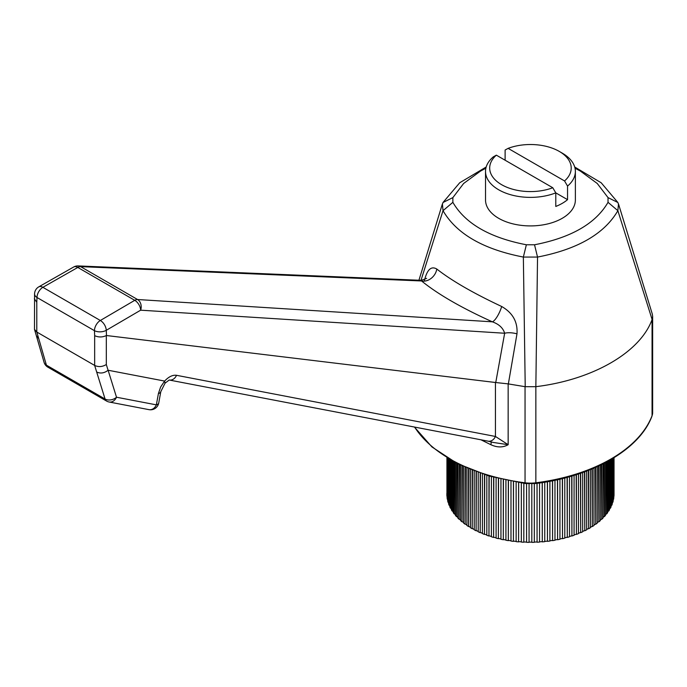 <?xml version="1.0" encoding="UTF-8"?>
<svg xmlns="http://www.w3.org/2000/svg" width="687" height="687" viewBox="0 0 687 687"><rect width="100%" height="100%" fill="white"/><g stroke="black" fill="none" stroke-linecap="round" stroke-linejoin="round"><path stroke-width="1.03" d="M555.783 206.452A44.921 25.934 0 0 0 567.548 199.659L555.783 192.867L555.783 206.452M567.548 199.659L567.548 186.074L564.551 180.947L508.114 148.366L505.117 150.032L505.117 160.217M567.548 186.074A44.921 25.934 0 0 0 575.371 171.449A44.921 25.934 0 0 0 562.215 153.107L559.27 151.406A40.765 23.538 0 0 0 508.114 148.366M496.349 155.159L493.343 156.825A44.921 25.934 0 0 0 485.52 171.449A44.921 25.934 0 0 0 498.685 189.784A44.921 25.934 0 0 0 555.783 192.867L552.777 187.74L496.349 155.159A40.765 23.538 0 0 0 501.622 184.691A40.765 23.538 0 0 0 552.777 187.74M485.52 171.449L485.52 199.977A44.921 25.934 0 0 0 498.685 218.32A44.921 25.934 0 0 0 547.642 223.936A44.921 25.934 0 0 0 575.371 199.977L575.371 171.449M564.551 180.947A40.765 23.538 0 0 0 559.27 151.406M447.1 496.332L446.928 496.332A83.608 48.27 180 0 1 446.851 494.889L446.851 493.3M446.928 457.748L446.928 496.332M447.684 499.337L447.34 499.355A83.608 48.27 180 0 1 447.1 497.92L447.1 457.86M447.34 458.006L447.34 499.355M448.482 458.693L448.07 502.36A83.608 48.27 180 0 1 447.684 500.935L447.684 458.212M448.07 458.452L448.07 502.36M449.538 459.32L449.135 505.331A83.608 48.27 180 0 1 448.585 503.923L448.585 458.761M449.135 459.079L449.135 505.331M450.912 460.118L450.517 508.251A83.608 48.27 180 0 1 449.822 506.869L449.822 459.483M450.517 459.886L450.517 508.251M452.604 461.063L452.209 511.119A83.608 48.27 180 0 1 451.368 509.771L451.368 460.376M452.209 460.848L452.209 511.119M454.605 462.153L454.219 513.928A83.608 48.27 180 0 1 453.231 512.605L453.231 461.406M454.219 461.947L454.219 513.928M456.898 463.356L456.529 516.65A83.608 48.27 180 0 1 455.395 515.37L455.395 462.574M456.529 463.167L456.529 516.65M459.483 464.652L459.122 519.286A83.608 48.27 180 0 1 457.851 518.041L457.851 463.845M459.122 464.481L459.122 519.286M462.351 466.026L462.007 521.819A83.608 48.27 180 0 1 460.599 520.626L460.599 465.193M462.007 465.863L462.007 521.819M465.485 467.452L465.159 524.25A83.608 48.27 180 0 1 463.622 523.108L463.622 466.61M465.159 467.306L465.159 524.25M468.877 468.903L468.56 526.551A83.608 48.27 180 0 1 466.911 525.478L466.911 468.07M468.56 468.774L468.56 526.551M472.51 470.38L472.218 528.732A83.608 48.27 180 0 1 470.449 527.719L470.449 469.556M472.218 470.26L472.218 528.732M476.374 471.84L476.1 530.776A83.608 48.27 180 0 1 474.228 529.823L474.228 471.042M476.1 471.746L476.1 530.776M480.453 473.291L480.196 532.674A83.608 48.27 180 0 1 478.221 531.79L478.221 472.51M480.196 473.206L480.196 532.674M484.721 474.7L484.49 534.417A83.608 48.27 180 0 1 482.429 533.61L482.429 473.953M484.49 474.623L484.49 534.417M489.178 476.057L488.964 536.006A83.608 48.27 180 0 1 486.817 535.276L486.817 475.352M488.964 475.997L488.964 536.006M493.798 477.353L493.609 537.432A83.608 48.27 180 0 1 491.385 536.77L491.385 476.692M493.609 477.302L493.609 537.432M498.556 478.581L498.393 538.677A83.608 48.27 180 0 1 496.1 538.101L496.1 477.963M498.393 478.538L498.393 538.677M503.442 479.724L503.305 539.75A83.608 48.27 180 0 1 500.952 539.261L500.952 479.157M503.305 479.689L503.305 539.75M508.44 480.78L508.32 540.643A83.608 48.27 180 0 1 505.924 540.24L505.924 480.265M508.32 480.754L508.32 540.643M513.515 481.733L513.429 541.356A83.608 48.27 180 0 1 510.991 541.038L510.991 481.269M513.429 481.716L513.429 541.356M518.668 482.583L518.599 541.88A83.608 48.27 180 0 1 516.135 541.657L516.135 482.18M518.599 482.575L518.599 541.88M523.863 483.339L523.82 542.215A83.608 48.27 180 0 1 521.339 542.077L521.339 482.987M523.82 483.33L523.82 542.215M529.067 542.361L529.067 483.82L529.067 542.361A83.608 48.27 180 0 1 526.577 542.318L526.577 483.665M534.323 483.665L534.323 542.318A83.608 48.27 180 0 1 531.824 542.361L531.815 483.82L531.824 542.361M539.553 482.987L539.553 542.077A83.608 48.27 180 0 1 537.071 542.215L537.028 483.339M537.071 483.33L537.071 542.215M544.757 482.18L544.757 541.657A83.608 48.27 180 0 1 542.292 541.88L542.223 482.583M542.292 482.575L542.292 541.88M549.901 481.269L549.901 541.038A83.608 48.27 180 0 1 547.462 541.356L547.376 481.733M547.462 481.716L547.462 541.356M554.967 480.265L554.967 540.24A83.608 48.27 180 0 1 552.571 540.643L552.451 480.78M552.571 480.754L552.571 540.643M559.939 479.157L559.939 539.261A83.608 48.27 180 0 1 557.586 539.75L557.449 479.724M557.586 479.689L557.586 539.75M564.791 477.963L564.791 538.101A83.608 48.27 180 0 1 562.498 538.677L562.335 478.581M562.498 478.538L562.498 538.677M569.514 476.692L569.514 536.77A83.608 48.27 180 0 1 567.29 537.432L567.101 477.353M567.29 477.302L567.29 537.432M574.074 475.352L574.074 535.276A83.608 48.27 180 0 1 571.928 536.006L571.713 476.057M571.928 475.997L571.928 536.006M578.471 473.953L578.471 533.61A83.608 48.27 180 0 1 576.402 534.417L576.17 474.7M576.402 474.623L576.402 534.417M582.67 472.51L582.67 531.79A83.608 48.27 180 0 1 580.695 532.674L580.446 473.291M580.695 473.206L580.695 532.674M586.664 471.042L586.664 529.823A83.608 48.27 180 0 1 584.792 530.776L584.517 471.84M584.792 471.746L584.792 530.776M590.442 469.556L590.442 527.719A83.608 48.27 180 0 1 588.673 528.732L588.381 470.38M588.673 470.26L588.673 528.732M593.98 468.07L593.98 525.478A83.608 48.27 180 0 1 592.331 526.551L592.014 468.903M592.331 468.774L592.331 526.551M597.269 466.61L597.269 523.108A83.608 48.27 180 0 1 595.741 524.25L595.406 467.452M595.741 467.306L595.741 524.25M600.292 465.193L600.292 520.626A83.608 48.27 180 0 1 598.884 521.819L598.54 466.026M598.884 465.863L598.884 521.819M603.04 463.845L603.04 518.041A83.608 48.27 180 0 1 601.769 519.286L601.408 464.652M601.769 464.481L601.769 519.286M605.496 462.574L605.496 515.37A83.608 48.27 180 0 1 604.362 516.65L603.993 463.356M604.362 463.167L604.362 516.65M607.669 461.406L607.669 512.605A83.608 48.27 180 0 1 606.673 513.928L606.295 462.153M606.673 461.947L606.673 513.928M609.524 460.376L609.524 509.771A83.608 48.27 180 0 1 608.682 511.119L608.287 461.063M608.682 460.848L608.682 511.119M611.069 459.483L611.069 506.869A83.608 48.27 180 0 1 610.374 508.251L609.979 460.118M610.374 459.886L610.374 508.251M612.306 458.761L612.306 503.923A83.608 48.27 180 0 1 611.756 505.331L611.353 459.32M611.756 459.079L611.756 505.331M613.208 458.212L613.208 500.935A83.608 48.27 180 0 1 612.821 502.36L612.409 458.693M612.821 458.452L612.821 502.36M613.792 457.86L613.792 497.92A83.608 48.27 180 0 1 613.56 499.355L613.208 499.337M613.56 458.006L613.56 499.355M614.041 457.705L614.041 494.889A83.608 48.27 180 0 1 613.963 496.332L613.792 496.332M613.963 457.748L613.963 496.332M491.05 441.844A8.321 1.924 -64.5 0 1 490.844 444.695L480.977 439.8M106.485 335.531L106.313 335.574C102.406 337.377 98.524 337.411 94.66 335.668L94.454 330.679A8.321 4.56 -2.4 0 0 106.27 330.301L106.485 335.531L495.756 382.53L504.653 333.247L140.663 310.18L106.27 330.301A8.321 4.852 -120.5 0 0 100.336 320.486L134.755 300.322L77.803 267.441L42.877 287.312A8.321 4.757 -119.5 0 0 38.773 286.865A8.321 8.321 0 0 0 34.565 293.744L34.496 329.348L36.789 332.027L94.66 365.432L96.678 372.045C100.534 373.754 104.347 373.153 108.117 370.241M158.414 393.565L156.353 404.858A8.321 6.578 100.9 0 1 148.985 409.65A8.321 8.321 0 0 0 158.731 402.977L160.792 391.676A8.321 3.504 -169.6 0 1 158.414 393.565L160.629 387.013L164.597 381.07L108.065 370.233L106.313 364.522C102.397 366.892 98.516 367.202 94.66 365.441L94.66 335.668M618.532 204.065L652.289 314.019L652.65 316.415L652.057 319.592C640.104 352.457 592.787 379.782 535.851 386.678L535.851 482.798A24.955 14.41 180 0 1 525.048 482.798A152.935 88.297 180 0 1 414.613 427.074M164.597 381.07L165.052 383.174L169.2 380.023M493.24 442.445L508.157 444.695L495.43 436.46A8.321 6.578 -79.1 0 1 488.096 441.166L493.232 442.445M490.844 444.695C497.242 447.649 503.004 447.649 508.157 444.695L508.157 383.887L525.22 386.704L523.357 257.067C483.253 249.295 456.477 233.838 443.021 210.686L420.994 280.322M34.496 329.348L44.062 362.281A8.321 8.321 0 0 0 47.892 367.176A8.321 4.8 -60 0 1 46.407 365.158L105.068 399.018A8.321 4.8 -60 0 0 106.554 401.045A8.321 8.321 0 0 0 109.139 402.007A8.321 6.578 -79.1 0 0 116.507 397.223L108.099 370.19M485.881 168.186L480.445 171.132L463.631 183.481L452.862 197.616L452.862 202.33C465.193 223.533 489.694 237.676 526.362 244.77L534.529 244.77C571.24 237.65 595.741 223.507 608.029 202.33L608.029 197.616L597.243 183.472L580.403 171.106L575.01 168.186M611.069 505.933A83.196 48.03 0 0 0 611.353 505.271M609.524 509.015A83.196 48.03 0 0 0 609.979 508.182M607.669 511.97A83.196 48.03 0 0 0 608.287 511.042M605.496 514.812A83.196 48.03 0 0 0 606.295 513.833M603.04 517.56A83.196 48.03 0 0 0 603.993 516.538M600.292 520.188A83.196 48.03 0 0 0 601.408 519.166M597.269 522.704A83.196 48.03 0 0 0 598.54 521.682M593.98 525.1A83.196 48.03 0 0 0 595.406 524.104M590.442 527.367A83.196 48.03 0 0 0 592.014 526.397M586.664 529.497A83.196 48.03 0 0 0 588.381 528.561M582.67 531.48A83.196 48.03 0 0 0 584.517 530.596M578.471 533.318A83.196 48.03 0 0 0 580.446 532.485M574.074 534.993A83.196 48.03 0 0 0 576.17 534.22M569.514 536.504A83.196 48.03 0 0 0 571.713 535.8M564.791 537.844A83.196 48.03 0 0 0 567.101 537.217M559.939 539.003A83.196 48.03 0 0 0 562.335 538.453M554.967 539.991A83.196 48.03 0 0 0 557.449 539.527M549.901 540.798A83.196 48.03 0 0 0 552.451 540.411M544.757 541.408A83.196 48.03 0 0 0 547.376 541.124M539.553 541.837A83.196 48.03 0 0 0 542.223 541.639M534.323 542.077A83.196 48.03 0 0 0 537.028 541.974M529.084 542.12A83.196 48.03 0 0 0 531.815 542.12M523.863 541.974A83.196 48.03 0 0 0 526.577 542.077M518.668 541.639A83.196 48.03 0 0 0 521.339 541.837M513.515 541.124A83.196 48.03 0 0 0 516.135 541.408M508.44 540.411A83.196 48.03 0 0 0 510.991 540.798M503.442 539.527A83.196 48.03 0 0 0 505.924 539.991M498.556 538.453A83.196 48.03 0 0 0 500.952 539.003M493.798 537.217A83.196 48.03 0 0 0 496.1 537.844M489.178 535.8A83.196 48.03 0 0 0 491.385 536.504M484.721 534.22A83.196 48.03 0 0 0 486.817 534.993M480.453 532.485A83.196 48.03 0 0 0 482.429 533.318M476.374 530.596A83.196 48.03 0 0 0 478.221 531.48M472.51 528.561A83.196 48.03 0 0 0 474.228 529.497M468.877 526.397A83.196 48.03 0 0 0 470.449 527.367M465.485 524.104A83.196 48.03 0 0 0 466.911 525.1M462.351 521.682A83.196 48.03 0 0 0 463.622 522.704M459.483 519.166A83.196 48.03 0 0 0 460.599 520.188M456.898 516.538A83.196 48.03 0 0 0 457.851 517.56M454.605 513.833A83.196 48.03 0 0 0 455.395 514.812M452.604 511.042A83.196 48.03 0 0 0 453.231 511.97M450.912 508.182A83.196 48.03 0 0 0 451.368 509.015M449.538 505.271A83.196 48.03 0 0 0 449.822 505.933M652.1 319.489L617.871 210.686C604.414 233.838 577.638 249.295 537.535 257.067L535.851 386.687M424.463 280.425C427.108 269.57 431.213 265.775 436.786 269.029C451.642 280.665 473.274 293.16 501.682 306.496C512.717 312.834 517.818 321.945 516.985 333.839L508.346 383.956M495.756 382.53L508.157 383.878M516.985 333.839A12.478 4.972 10.3 0 0 504.653 333.247C503.047 327.957 498.942 324.152 492.339 321.825C461.441 307.836 437.851 294.216 421.569 280.966L421.329 280.339L426.636 278.355M501.682 306.496A12.478 3.426 -65.8 0 1 492.339 321.825L137.572 299.523A8.321 4.8 120 0 0 134.755 300.322A8.321 4.826 59.7 0 1 140.663 310.18A8.321 6.432 -86.4 0 0 137.572 299.523L80.619 266.642A8.321 6.595 -87.6 0 0 78.146 265.921L78.146 265.921A8.321 8.321 0 0 0 73.672 267.011A8.321 4.775 60.3 0 1 77.803 267.441A8.321 4.8 -60 0 1 80.619 266.642L421.569 280.966A12.478 10.116 -50.5 0 0 436.786 269.029M534.529 244.77L537.535 257.067L523.357 257.067L526.362 244.77M535.671 386.704L525.22 386.704M574.71 167.01L601.185 182.768L617.871 202.493L618.463 204.091L617.871 210.686L608.029 202.33M452.862 202.33L443.021 210.686L442.428 204.091L443.021 202.493L459.706 182.768L486.181 167.01M443.021 202.493L452.862 197.616M608.029 197.616L617.871 202.493M488.096 441.166L169.397 380.057A8.321 6.578 -79.1 0 0 176.533 375.308L495.43 436.46L495.43 382.23M34.35 298.742L36.789 302.254L36.995 297.497A8.321 4.8 -60 0 1 42.877 287.312L100.336 320.486A8.321 4.8 120 0 0 94.454 330.679L36.995 297.497A8.321 5.032 2.5 0 1 34.565 293.744M36.385 335.737L38.73 338.588L36.789 332.027L36.789 302.254M158.731 402.977A8.321 3.504 -169.6 0 1 156.353 404.858L116.507 397.223A8.321 5.908 162.7 0 1 105.068 399.018L96.678 372.045M652.65 316.415L652.65 412.586A24.955 14.41 180 0 1 652.057 415.704A152.935 88.297 180 0 1 535.851 482.798L535.697 483.511C592.503 476.598 639.82 449.392 651.989 416.09A1.666 1.322 -159 0 0 652.057 415.704L652.057 319.584M164.614 381.087C168.719 376.708 172.695 374.784 176.533 375.308M106.313 364.522L106.313 335.574M525.048 386.678L525.048 482.798L525.194 483.511L535.697 483.511M44.062 362.281A8.321 6.028 -16.1 0 0 46.407 365.158L38.73 338.588M106.554 401.045L47.892 367.176M148.985 409.65L109.139 402.007M442.359 204.065L418.933 280.236M652.65 412.586L651.989 416.09M160.792 391.676L165.052 383.174M421.329 280.339L78.146 265.921M73.672 267.011L38.773 286.865M414.39 427.031L431.925 446.928L457.362 463.596L489.11 476.039L525.194 483.511"/></g></svg>
